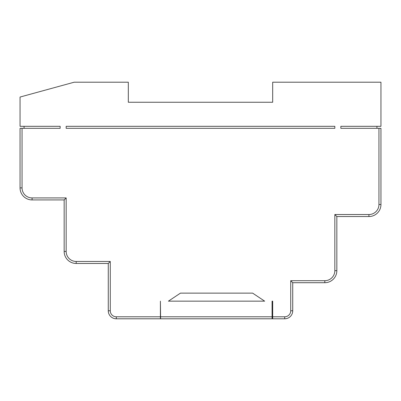 <?xml version="1.0" encoding="UTF-8"?>
<svg xmlns="http://www.w3.org/2000/svg" width="401" height="401" viewBox="0 0 401 401"><rect width="100%" height="100%" fill="white"/><g stroke="black" fill="none" stroke-linecap="round" stroke-linejoin="round"><path stroke-width="0.6" d="M272.078 316.79L272.078 301.151L272.68 301.151L272.68 316.79L272.078 316.79L272.078 318.795L160.6 318.795L160.4 301.151L160.4 318.795L116.29 318.795A8.02 8.02 0 0 1 108.27 310.775L108.27 263.467L108.27 310.775L110.275 310.775A6.015 6.015 0 0 0 116.29 316.79L272.078 316.79M168.42 301.151L264.66 301.151L168.42 301.151L180.45 293.131L252.63 293.131L264.66 301.151M66.165 126.315L334.835 126.315L334.835 128.32L66.165 128.32L66.165 126.315M378.945 128.32L380.95 128.32L380.95 204.51A12.03 12.03 0 0 1 368.92 216.54L336.84 216.54L336.84 270.675A12.03 12.03 0 0 1 324.81 282.705L292.73 282.705L292.73 310.775A8.02 8.02 0 0 1 284.71 318.795L272.68 318.795L272.68 316.79L284.71 316.79A6.015 6.015 0 0 0 290.725 310.775L290.725 280.7L324.81 280.7A10.025 10.025 0 0 0 334.835 270.675L334.835 214.535L368.92 214.535A10.025 10.025 0 0 0 378.945 204.51L378.945 128.32L340.85 128.32L340.85 126.315L380.95 126.315L380.95 82.205L272.68 82.205L272.68 102.255L128.32 102.255L128.32 82.205L74.185 82.205L20.05 97.042L20.05 126.315L60.15 126.315L60.15 128.32L22.055 128.32L22.055 187.894A10.025 10.025 0 0 0 32.08 197.919L66.165 197.919L66.165 251.437A10.025 10.025 0 0 0 76.19 261.462L110.275 261.462L110.275 310.775M376.94 128.32L376.94 126.315M24.06 128.32L24.06 126.315M290.725 310.775L292.73 310.775L292.73 282.705L290.725 280.7M272.078 318.795L272.68 318.795M110.275 261.462L108.27 263.467L76.19 263.467A12.03 12.03 0 0 1 64.16 251.437L64.16 199.924L32.08 199.924A12.03 12.03 0 0 1 20.05 187.894L20.05 128.32L22.055 128.32M64.16 199.924L66.165 197.919M334.835 214.535L336.84 216.54M252.63 293.131L180.45 293.131M32.08 197.919L32.08 199.924A12.03 12.03 0 0 1 20.05 187.894L22.055 187.894M76.19 261.462L76.19 263.467A12.03 12.03 0 0 1 64.16 251.437L66.165 251.437M334.835 270.675L336.84 270.675A12.03 12.03 0 0 1 324.81 282.705L324.81 280.7M378.945 204.51L380.95 204.51A12.03 12.03 0 0 1 368.92 216.54L368.92 214.535M292.73 310.775A8.02 8.02 0 0 1 284.71 318.795L284.71 316.79M116.29 316.79L116.29 318.795A8.02 8.02 0 0 1 108.27 310.775"/></g></svg>
